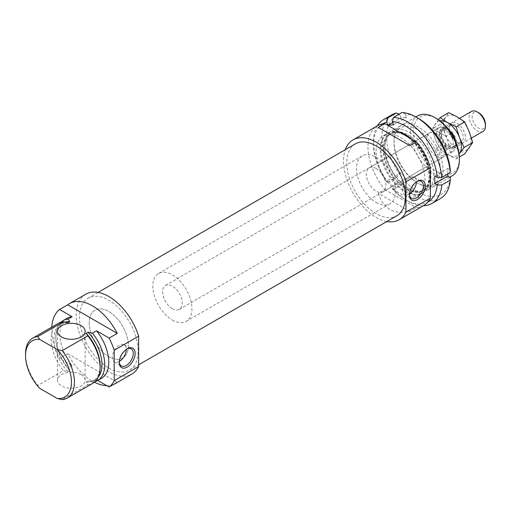 <?xml version="1.0" encoding="UTF-8"?>
<svg xmlns="http://www.w3.org/2000/svg" width="511" height="511" viewBox="0 0 511 511"><rect width="100%" height="100%" fill="white"/><g stroke="black" fill="none" stroke-linecap="round" stroke-linejoin="round"><path stroke-width="0.38" stroke-dasharray="2.56 1.92" d="M108.805 356.716A27.658 15.969 -120 0 0 122.64 358.09A27.658 15.969 -120 0 0 122.64 326.146A27.658 15.969 -120 0 0 94.976 310.177A27.658 15.969 -120 0 0 90.734 332.342A27.658 15.969 -120 0 0 108.805 356.716A27.658 15.969 -120 0 0 122.64 358.09A27.658 15.969 -120 0 0 122.64 326.146A27.658 15.969 -120 0 0 94.976 310.177A27.658 15.969 -120 0 0 90.734 332.342A27.658 15.969 -120 0 0 108.805 356.716M108.805 368.009A41.493 23.953 -120 0 0 129.551 370.066A41.493 23.953 -120 0 0 129.551 322.154A41.493 23.953 -120 0 0 88.058 298.2A41.493 23.953 -120 0 0 81.703 331.447A41.493 23.953 -120 0 0 108.805 368.009M376.115 202.388A27.658 15.969 -120 0 0 389.944 203.761A27.658 15.969 -120 0 0 389.944 171.817A27.658 15.969 -120 0 0 362.286 155.849A27.658 15.969 -120 0 0 358.045 178.013A27.658 15.969 -120 0 0 376.115 202.388M355.369 143.872A41.493 23.953 -120 0 0 349.007 177.119A41.493 23.953 -120 0 0 376.115 213.681A41.493 23.953 -120 0 0 396.862 215.738M409.445 194.442A9.875 5.698 -60 0 1 409.432 193.925A9.875 5.698 -60 0 1 416.414 181.833A9.875 5.698 -60 0 1 416.867 181.59M416.414 181.833L417.353 181.296L416.414 181.833M436.42 133.697A13.829 7.984 60 0 1 445.458 145.884A13.829 7.984 60 0 1 443.337 156.966A13.829 7.984 60 0 1 429.508 148.982A13.829 7.984 60 0 1 429.508 133.007A13.829 7.984 60 0 1 436.42 133.697M459.37 158.238A32.455 18.741 60 0 1 436.42 171.485A32.455 18.741 60 0 1 413.469 131.736A32.455 18.741 60 0 1 436.42 118.488M423.613 205.614A46.099 26.617 60 0 1 416.344 207.741L409.828 211.503C393.911 214.767 383.391 208.692 378.261 193.279L384.783 189.517A46.099 26.617 60 0 1 377.514 125.763M386.814 221.538A46.099 26.617 60 0 1 353.063 193.113A46.099 26.617 60 0 1 345.321 149.672M400.567 137.459A34.576 19.961 60 0 1 423.153 167.927A34.576 19.961 60 0 1 417.851 195.636A34.576 19.961 60 0 1 383.276 175.669A34.576 19.961 60 0 1 383.276 135.747A34.576 19.961 60 0 1 400.567 137.459M384.783 189.517L416.344 207.741M404.635 135.108A34.576 19.961 60 0 1 404.642 135.108A34.576 19.961 60 0 1 429.087 177.451A34.576 19.961 60 0 1 421.926 193.279A34.576 19.961 60 0 1 387.351 173.318A34.576 19.961 60 0 1 387.351 133.39A34.576 19.961 60 0 1 404.635 135.108L406.021 135.907A32.615 18.83 60 0 1 429.087 175.854A32.615 18.83 60 0 1 422.329 190.782A32.615 18.83 60 0 1 389.714 171.952A32.615 18.83 60 0 1 389.714 134.291A32.615 18.83 60 0 1 406.021 135.907L404.642 135.108M407.899 134.821A32.615 18.83 60 0 1 429.208 163.565A32.615 18.83 60 0 1 424.207 189.702A32.615 18.83 60 0 1 407.899 188.086A32.615 18.83 60 0 1 384.834 148.139A32.615 18.83 60 0 1 391.592 133.205A32.615 18.83 60 0 1 407.899 134.821M409.285 132.426A34.576 19.961 60 0 1 431.872 162.894A34.576 19.961 60 0 1 426.57 190.597A34.576 19.961 60 0 1 409.285 188.885A34.576 19.961 60 0 1 384.834 146.542A34.576 19.961 60 0 1 391.994 130.714A34.576 19.961 60 0 1 409.285 132.426M452.209 175.797A34.576 19.961 60 0 1 417.634 155.836A34.576 19.961 60 0 1 417.634 115.908M376.115 168.515A13.829 7.984 60 0 1 385.147 180.702A13.829 7.984 60 0 1 383.033 191.785A13.829 7.984 60 0 1 369.198 183.8A13.829 7.984 60 0 1 369.198 167.825A13.829 7.984 60 0 1 376.115 168.515M409.49 193.893A9.875 5.698 -60 0 1 404.495 194.416A9.875 5.698 -60 0 1 402.981 186.502A9.875 5.698 -60 0 1 409.432 177.802A9.875 5.698 -60 0 1 414.37 177.317A9.875 5.698 -60 0 1 416.414 181.903M409.828 145.629L378.261 127.405M409.828 211.503L378.261 193.279M399.193 131.959A34.576 19.961 -120 0 0 381.366 153.811A34.576 19.961 -120 0 0 407.561 192.206A34.576 19.961 -120 0 0 429.904 176.985A34.576 19.961 -120 0 0 411.713 139.19M382.573 123.911A45.179 26.087 -120 0 0 373.509 144.421A45.179 26.087 -120 0 0 386.738 181.961L387.958 180.223L393.604 187.25L392.384 188.987A45.179 26.087 -120 0 0 405.453 199.756A45.179 26.087 -120 0 0 427.745 202.158M377.303 125.885A48.404 27.945 -120 0 0 373.509 141.79A48.404 27.945 -120 0 0 387.875 182.274L386.738 181.961M392.384 188.987L393.521 189.3L401.997 184.407A48.404 27.945 -120 0 0 440.412 198.575M401.997 184.407L405.427 181.456A45.179 26.087 -120 0 0 450.274 177.451M418.496 118.45A45.179 26.087 -120 0 0 405.427 114.132L401.997 112.497M398.963 114.247L399.781 114.636A45.179 26.087 -120 0 0 399.781 174.43L396.351 177.381A48.404 27.945 -120 0 1 392.007 114.732M387.875 182.274L396.351 177.381M405.427 114.132L406.647 117.281L401.001 117.786L399.781 114.636M447.834 173.976L447.834 168.515L450.274 169.92M399.781 174.43L401.001 172.699L406.647 179.719L405.427 181.456M418.49 127.105A34.576 19.961 -120 0 0 394.045 141.221A34.576 19.961 -120 0 0 418.49 183.57A34.576 19.961 -120 0 0 442.941 169.454A34.576 19.961 -120 0 0 418.49 127.105M393.604 187.25L406.647 179.719M387.958 180.223L401.001 172.699M393.604 124.805L406.647 117.281M434.791 176.04L447.834 168.515M392.735 122.557L401.001 117.786M417.168 129.398A32.704 18.881 -120 0 0 400.816 127.782A32.704 18.881 -120 0 0 394.045 142.754A32.704 18.881 -120 0 0 417.168 182.804A32.704 18.881 -120 0 0 433.52 184.426A32.704 18.881 -120 0 0 438.534 158.218A32.704 18.881 -120 0 0 417.168 129.398M400.694 132.828A32.704 18.881 -120 0 0 390.423 133.78A32.704 18.881 -120 0 0 390.423 171.543A32.704 18.881 -120 0 0 423.127 190.424A32.704 18.881 -120 0 0 429.904 175.452A32.704 18.881 -120 0 0 406.775 135.402A32.704 18.881 -120 0 0 406.124 135.032M406.775 135.402L405.453 134.636L406.775 135.402M393.521 189.3A48.404 27.945 -120 0 0 407.733 201.072A48.404 27.945 -120 0 0 423.408 205.735M67.918 322.76A32.615 18.83 -120 0 0 60.713 324.236A32.615 18.83 -120 0 0 67.918 371.695L63.441 370.711L37.801 385.511A34.576 19.961 -120 0 1 25.55 353.97M58.35 323.342A34.576 19.961 -120 0 0 63.441 370.711M60.828 322.269A34.576 19.961 -120 0 0 55.833 336.487A34.576 19.961 -120 0 0 68.084 368.029L69.79 370.609L67.918 371.695M65.069 322.102A32.615 18.83 -120 0 0 62.591 323.156A32.615 18.83 -120 0 0 55.833 338.084A32.615 18.83 -120 0 0 69.79 370.609M81.096 374.601A13.829 7.984 180 0 1 85.152 380.241A13.829 7.984 180 0 1 71.316 388.232A13.829 7.984 180 0 1 57.488 380.241A13.829 7.984 180 0 1 66.028 372.87A13.829 7.984 180 0 1 81.096 374.601M85.759 294.208A46.099 26.617 -120 0 0 85.759 347.442A46.099 26.617 -120 0 0 131.857 374.058M51.822 327.11A46.099 26.617 -120 0 0 59.583 358.415L67.733 353.708A46.099 26.617 -120 0 0 94.401 382.215M106.716 385.626A46.099 26.617 -120 0 0 113.698 384.381M67.069 318.308A34.576 19.961 -120 0 0 72.16 365.672L59.583 358.415M97.742 380.446L96.553 379.756A34.576 19.961 -120 0 0 101.644 378.191M72.16 365.672L68.084 368.029M96.553 379.756L92.478 382.113A34.576 19.961 -120 0 0 95.091 381.615M92.478 382.113L88.007 381.129L86.129 382.209L87.835 384.796L62.195 399.596M87.835 384.796A34.576 19.961 -120 0 0 92.925 383.224M86.129 382.209A32.615 18.83 -120 0 0 93.334 380.733A32.615 18.83 -120 0 0 100.086 365.799M88.007 381.129A32.615 18.83 -120 0 0 95.206 379.647A32.615 18.83 -120 0 0 98.259 377.048M39.686 388.328L37.801 385.511M119.319 361.948A9.875 5.698 -60 0 1 119.306 361.43A9.875 5.698 -60 0 1 126.287 349.339A9.875 5.698 -60 0 1 126.741 349.096M119.363 361.398A9.875 5.698 -60 0 1 119.306 361.43A9.875 5.698 -60 0 1 114.368 361.922A9.875 5.698 -60 0 1 114.368 350.52A9.875 5.698 -60 0 1 124.243 344.816A9.875 5.698 -60 0 1 126.287 349.403M67.733 353.708L117.281 382.311M172.373 308.727A13.829 7.984 -120 0 0 179.291 309.411A13.829 7.984 -120 0 0 179.291 293.442A13.829 7.984 -120 0 0 165.462 285.457A13.829 7.984 -120 0 0 163.341 296.54A13.829 7.984 -120 0 0 172.373 308.727M179.291 309.411L453.116 151.32A13.829 7.984 -120 0 1 451.609 151.869L445.905 155.165C443.19 156.072 440.84 155.976 438.866 154.865C436.918 153.709 435.659 151.729 435.091 148.925L440.795 145.629A13.829 7.984 -120 0 1 439.288 127.36A13.829 7.984 -120 0 1 440.795 126.811L435.091 130.101L445.905 136.348L435.091 130.101M453.116 151.32A13.829 7.984 -120 0 0 455.531 141.349M451.219 133.275L445.905 136.348M478.801 112.842A9.402 5.429 -120 0 0 472.151 116.68A9.402 5.429 -120 0 0 478.801 128.197A9.402 5.429 -120 0 0 485.45 124.358M451.609 151.869L440.795 145.629M450.747 132.553L440.795 126.811M446.199 147.622A10.143 5.857 -120 0 0 451.27 148.126A10.143 5.857 -120 0 0 451.27 136.411A10.143 5.857 -120 0 0 441.127 130.554A10.143 5.857 -120 0 0 439.575 138.685A10.143 5.857 -120 0 0 446.199 147.622M449.284 130.471A10.143 5.857 -120 0 0 443.248 129.334A10.143 5.857 -120 0 0 441.696 137.459A10.143 5.857 -120 0 0 448.319 146.401A10.143 5.857 -120 0 0 453.391 146.9A10.143 5.857 -120 0 0 455.384 140.749M455.365 140.646A10.143 5.857 -120 0 0 449.648 130.746M448.319 147.526A11.523 6.656 -120 0 0 454.081 148.101A11.523 6.656 -120 0 0 454.081 134.789A11.523 6.656 -120 0 0 442.558 128.133A11.523 6.656 -120 0 0 440.789 137.37A11.523 6.656 -120 0 0 448.319 147.526M471.538 111.404A11.523 6.656 -120 0 0 469.769 120.641A11.523 6.656 -120 0 0 477.3 130.797A11.523 6.656 -120 0 0 483.061 131.365M172.373 320.02A27.658 15.969 -120 0 0 186.202 321.387A27.658 15.969 -120 0 0 186.202 289.45A27.658 15.969 -120 0 0 158.544 273.481A27.658 15.969 -120 0 0 154.303 295.645A27.658 15.969 -120 0 0 172.373 320.02M445.905 155.165L435.091 148.925M438.419 119.74L432.082 129.021L440.712 124.039L448.709 112.656M449.22 130.375A11.523 6.656 -120 0 0 447.508 129.174A11.523 6.656 -120 0 0 439.358 133.882A11.523 6.656 -120 0 0 447.508 147.998A11.523 6.656 -120 0 0 455.652 143.291A11.523 6.656 -120 0 0 455.403 140.838M439.926 120.82A19.59 11.312 -120 0 0 435.506 123.662A19.59 11.312 -120 0 0 435.506 139.663A19.59 11.312 -120 0 0 447.508 154.584A19.59 11.312 -120 0 0 459.102 154.035M432.082 129.021L435.506 139.663L440.08 149.634L447.508 154.584L456.08 158.87L459.344 156.986M440.08 149.634L448.709 144.651L445.285 134.016A19.59 11.312 -120 0 0 457.288 148.937A19.59 11.312 -120 0 0 469.283 147.871A19.59 11.312 -120 0 0 469.283 131.87A19.59 11.312 -120 0 0 457.288 116.942A19.59 11.312 -120 0 0 445.285 118.015A19.59 11.312 -120 0 0 445.285 134.016L440.712 124.039M457.288 142.352A11.523 6.656 -120 0 0 465.432 137.644A11.523 6.656 -120 0 0 457.288 123.534A11.523 6.656 -120 0 0 449.137 128.235A11.523 6.656 -120 0 0 457.288 142.352L456.182 141.713A9.965 5.755 -120 0 0 461.165 142.211A9.965 5.755 -120 0 0 461.165 130.701A9.965 5.755 -120 0 0 451.2 124.946A9.965 5.755 -120 0 0 449.137 129.513A9.965 5.755 -120 0 0 456.182 141.713L457.288 142.352M448.709 144.651L457.288 148.937L464.71 153.888M456.08 158.87L459.504 153.511M448.607 146.089A9.965 5.755 -120 0 0 453.589 146.58A9.965 5.755 -120 0 0 455.652 142.02A9.965 5.755 -120 0 0 448.607 129.813A9.965 5.755 -120 0 0 443.625 129.321A9.965 5.755 -120 0 0 442.098 137.306A9.965 5.755 -120 0 0 448.607 146.089M186.202 321.387L389.944 203.761M158.544 273.481L362.286 155.849M129.551 370.066L138.634 364.822M88.058 298.2L98.112 292.401M409.432 193.925L409.432 195.01M387.351 133.39L383.276 135.747M421.926 193.279L417.851 195.636M429.087 175.854L429.087 177.451M391.592 133.205L389.714 134.291M424.207 189.702L422.329 190.782M407.899 188.086L409.285 188.885M384.834 148.139L384.834 146.542M415.865 116.93L391.994 130.714M449.808 177.183L426.57 190.597M404.495 194.416L411.476 198.447M414.37 177.317L421.351 181.348M429.508 133.007L369.198 167.825M443.337 156.966L383.033 191.785M373.509 144.421L373.509 141.79M417.168 182.804L418.49 183.57M394.045 142.754L394.045 141.221M423.127 190.424L433.52 184.426M390.423 133.78L400.816 127.782M429.904 175.452L429.904 176.985M405.453 199.756L407.733 201.072M55.833 338.084L55.833 336.487M85.152 380.241L85.152 331.313M57.488 380.241L57.488 331.313M93.334 380.733L95.206 379.647M60.713 324.236L62.591 323.156M119.306 361.43L119.306 362.516M126.287 349.339L127.226 348.796M114.368 361.922L121.35 365.953M124.243 344.816L131.225 348.847M165.462 285.457L439.288 127.36M451.27 148.126L453.391 146.9M441.127 130.554L443.248 129.334M454.081 148.101L471.436 138.079M442.558 128.133L459.561 118.322M449.137 129.513L449.137 128.235M453.589 146.58L461.165 142.211M443.625 129.321L451.2 124.946M448.607 129.813L447.508 129.174M455.652 142.02L455.652 143.291"/><path stroke-width="0.77" d="M138.634 364.822L396.862 215.738A41.493 23.953 -120 0 0 396.862 167.825A41.493 23.953 -120 0 0 355.369 143.872L98.112 292.401M417.353 181.296A11.197 6.464 -60 0 1 425.273 185.863A11.197 6.464 -60 0 1 417.353 199.584A11.197 6.464 -60 0 1 409.432 195.01A11.197 6.464 -60 0 1 417.353 181.296L417.353 181.296M345.321 149.672A46.099 26.617 60 0 1 353.063 139.88A46.099 26.617 60 0 1 405.945 181.839L430.39 167.723L430.39 198.096A46.099 26.617 60 0 1 423.613 205.614L399.168 219.73A46.099 26.617 60 0 1 386.814 221.538M405.945 181.839L405.945 212.212L430.39 198.096M416.867 181.59A9.875 5.698 -60 0 1 421.351 181.348A9.875 5.698 -60 0 1 421.351 192.749A9.875 5.698 -60 0 1 411.476 198.447A9.875 5.698 -60 0 1 409.445 194.442M415.865 116.93L417.634 115.908A34.576 19.961 60 0 1 434.925 117.619L436.42 118.488A32.455 18.741 60 0 1 459.37 158.238L459.37 159.969A34.576 19.961 60 0 1 452.209 175.797L449.808 177.183M405.945 212.212A46.099 26.617 60 0 1 399.168 219.73M353.063 139.88L377.514 125.763A46.099 26.617 60 0 1 384.783 123.643L378.261 127.405L409.828 145.629L416.344 141.866A46.099 26.617 60 0 1 430.39 167.723M416.344 141.866L384.783 123.643M436.42 118.488L434.925 117.619A34.576 19.961 60 0 1 459.37 159.969M416.414 181.903A9.875 5.698 -60 0 1 409.49 193.893M423.408 205.735A48.404 27.945 -120 0 0 431.936 203.467A48.404 27.945 -120 0 0 441.811 184.982L450.28 180.089L450.274 177.451L447.834 176.04L447.834 173.976M441.811 184.982L437.231 184.976L434.791 183.57L447.834 176.04M411.713 139.19A34.576 19.961 -120 0 0 405.453 134.636A34.576 19.961 -120 0 0 399.193 131.959M434.791 183.57L434.791 176.04L437.231 177.451A45.179 26.087 -120 0 0 392.384 121.663L393.604 124.805L387.958 125.31L386.738 122.167A45.179 26.087 -120 0 0 382.573 123.911M427.745 202.158A45.179 26.087 -120 0 0 437.231 184.976M386.738 122.167L387.875 117.894A48.404 27.945 -120 0 0 383.531 119.625A48.404 27.945 -120 0 0 377.303 125.885M431.936 203.467L440.412 198.575A48.404 27.945 -120 0 0 450.28 180.089M437.231 177.451L441.811 177.458L450.28 172.565L450.274 169.92A45.179 26.087 -120 0 0 418.496 118.45L416.21 117.134A48.404 27.945 -120 0 0 401.997 112.497L393.521 117.389L392.384 121.663M450.28 172.565A48.404 27.945 -120 0 0 416.21 117.134M387.875 117.894L396.351 113.001A48.404 27.945 -120 0 0 392.007 114.732L383.531 119.625M396.351 113.001L398.963 114.247M387.958 125.31L392.735 122.557M406.124 135.032A32.704 18.881 -120 0 0 400.694 132.828M441.811 177.458A48.404 27.945 -120 0 0 393.521 117.389M61.537 336.953A13.829 7.984 0 0 0 76.612 338.684A13.829 7.984 0 0 0 85.152 331.313A13.829 7.984 0 0 0 81.096 325.667A13.829 7.984 0 0 0 66.028 323.936A13.829 7.984 0 0 0 57.488 331.313A13.829 7.984 0 0 0 61.537 336.953M67.733 304.773L59.583 309.481L72.16 316.737L68.084 319.094L69.79 321.675L67.918 322.76L63.441 321.777L37.801 336.577L39.686 339.393L57.315 349.575L62.195 350.661L87.835 335.861L86.129 333.274L88.007 332.195L92.478 333.178L96.553 330.821L109.13 338.084L117.281 333.376L67.733 304.773A46.099 26.617 -120 0 1 69.458 303.617L85.759 294.208A46.099 26.617 -120 0 1 138.634 336.168L114.183 350.284A46.099 26.617 -120 0 0 109.13 338.084M63.441 321.777A34.576 19.961 -120 0 0 58.35 323.342L32.71 338.141A34.576 19.961 -120 0 0 25.55 353.97L25.55 355.701A32.455 18.741 -120 0 0 39.686 388.328L57.315 398.51A32.455 18.741 -120 0 0 71.451 382.202A32.455 18.741 -120 0 0 57.315 349.575M68.084 319.094A34.576 19.961 -120 0 0 62.994 320.659A34.576 19.961 -120 0 0 60.828 322.269M69.79 321.675A32.615 18.83 -120 0 0 65.069 322.102M117.281 333.376A46.099 26.617 -120 0 0 69.458 303.617M113.698 384.381A46.099 26.617 -120 0 0 115.556 383.467L131.857 374.058A46.099 26.617 -120 0 0 138.634 366.54L114.183 380.657L114.183 350.284M115.556 383.467A46.099 26.617 -120 0 0 117.281 382.311L109.13 387.019A46.099 26.617 -120 0 0 114.183 380.657M94.401 382.215A46.099 26.617 -120 0 0 106.716 385.626M59.583 309.481A46.099 26.617 -120 0 0 51.822 327.11M72.16 316.737A34.576 19.961 -120 0 0 67.069 318.308L62.994 320.659M109.13 387.019L97.742 380.446M95.091 381.615A34.576 19.961 -120 0 0 97.569 380.548L101.644 378.191A34.576 19.961 -120 0 0 96.553 330.821M97.569 380.548A34.576 19.961 -120 0 0 92.478 333.178M37.801 336.577A34.576 19.961 -120 0 0 32.71 338.141M57.315 398.51L62.195 399.596A34.576 19.961 -120 0 0 67.286 398.031L92.925 383.224A34.576 19.961 -120 0 0 100.086 367.396A34.576 19.961 -120 0 0 87.835 335.861M67.286 398.031A34.576 19.961 -120 0 0 62.195 350.661M100.086 367.396L100.086 365.799A32.615 18.83 -120 0 0 86.129 333.274M98.259 377.048A32.615 18.83 -120 0 0 88.007 332.195M39.686 339.393A32.455 18.741 -120 0 0 25.55 355.701M138.634 366.54L138.634 336.168M127.226 367.09A11.197 6.464 -60 0 1 119.306 362.516A11.197 6.464 -60 0 1 127.226 348.796A11.197 6.464 -60 0 1 135.147 353.369A11.197 6.464 -60 0 1 127.226 367.09M126.741 349.096A9.875 5.698 -60 0 1 131.225 348.847A9.875 5.698 -60 0 1 132.739 356.761A9.875 5.698 -60 0 1 126.287 365.461A9.875 5.698 -60 0 1 121.35 365.953A9.875 5.698 -60 0 1 119.319 361.948M126.287 349.403A9.875 5.698 -60 0 1 119.363 361.398M455.531 141.349A13.829 7.984 -120 0 0 451.609 133.052L451.219 133.275M471.436 138.079L483.061 131.365A11.523 6.656 -120 0 0 485.45 126.089L485.45 124.358A9.402 5.429 -120 0 0 478.801 112.842L477.3 111.973A11.523 6.656 -120 0 0 471.538 111.404L459.561 118.322M451.609 133.052L450.747 132.553M449.648 130.746A10.143 5.857 -120 0 0 449.284 130.471M485.45 126.089A11.523 6.656 -120 0 0 477.3 111.973M459.102 154.035A19.59 11.312 -120 0 0 459.504 153.511L464.077 147.494L459.504 137.516A19.59 11.312 -120 0 0 447.508 122.589L440.08 117.639L448.709 112.656L457.288 116.942L464.71 121.893L469.283 131.87L472.707 142.512L464.71 153.888L459.344 156.986M439.926 120.82A19.59 11.312 -120 0 1 447.508 122.589L456.08 126.875L464.71 121.893M459.504 153.511A19.59 11.312 -120 0 0 459.504 137.516L456.08 126.875M464.077 147.494L472.707 142.512M440.08 117.639L438.419 119.74M455.403 140.838A11.523 6.656 -120 0 0 449.22 130.375"/></g></svg>
